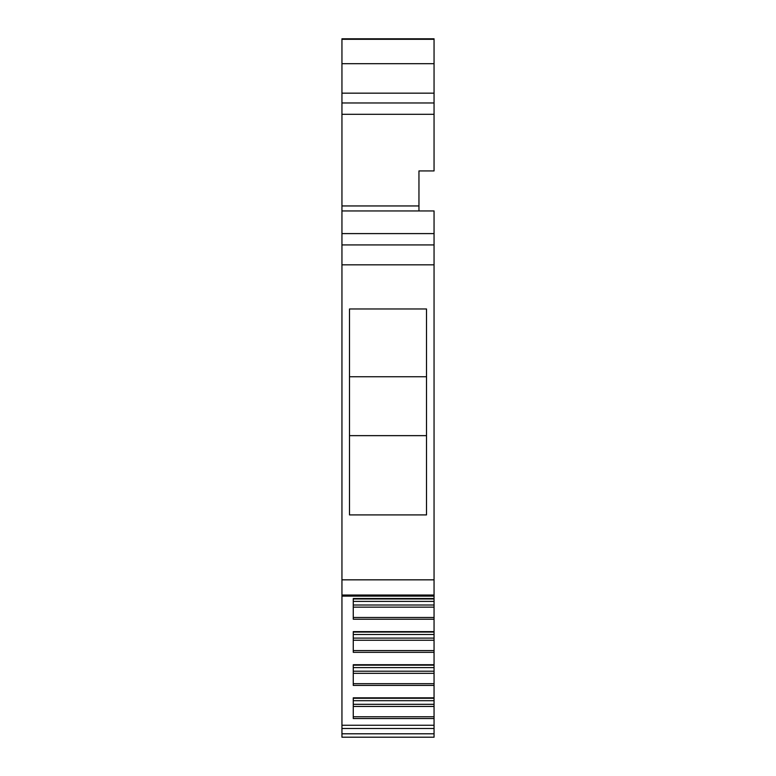 <?xml version="1.0" encoding="UTF-8"?>
<svg xmlns="http://www.w3.org/2000/svg" width="776" height="776" viewBox="0 0 776 776"><rect width="100%" height="100%" fill="white"/><g stroke="black" fill="none" stroke-linecap="round" stroke-linejoin="round"><path stroke-width="1.16" d="M434.056 233.595L434.056 210.946L341.944 210.946L341.944 264.839L434.056 264.839L434.056 233.595L341.944 233.595M434.056 725.259L341.944 725.259L341.944 737.2L434.056 737.2L434.056 718.537L353.264 718.537L353.264 697.818L434.056 697.818L434.056 685.431L353.264 685.431L353.264 664.722L434.056 664.722L434.056 652.335L353.264 652.335L353.264 631.615L434.056 631.615L434.056 619.229L353.264 619.229L353.264 598.519L434.056 598.519L434.056 264.839M341.944 725.259L341.944 596.123L434.056 596.123M341.944 264.839L341.944 596.123M341.944 210.946L341.944 114.305L434.056 114.305L434.056 170.933L418.953 170.933L418.953 210.946M341.944 39.285L434.056 39.285L434.056 63.7L434.056 38.8L341.944 38.8L341.944 114.305M434.056 601.4L353.264 601.4L353.264 598.956L434.056 598.956L434.056 619.229M434.056 634.506L353.264 634.506L353.264 632.062L434.056 632.062L434.056 652.335M434.056 667.602L353.264 667.602L353.264 665.158L434.056 665.158L434.056 685.431M434.056 700.699L353.264 700.699L353.264 698.264L434.056 698.264L434.056 718.537M418.953 194.175L418.953 201.382M434.056 93.353L434.056 114.305M426.509 514.905L426.509 308.964L349.491 308.964L349.491 514.905L426.509 514.905M341.944 244.925L434.056 244.925M341.944 63.7L434.056 63.7L434.056 102.975L341.944 102.975M434.056 605.008L353.264 605.008M434.056 607.142L353.264 607.142M434.056 638.105L353.264 638.105M434.056 640.239L353.264 640.239M434.056 671.201L353.264 671.201M434.056 673.345L353.264 673.345M434.056 704.307L353.264 704.307M434.056 706.441L353.264 706.441M426.509 435.646L349.491 435.646L349.491 514.905M426.509 376.748L349.491 376.748M341.944 205.95L418.953 205.95M341.944 733.795L434.056 733.795M341.944 728.489L434.056 728.489M341.944 595.047L434.056 595.047M341.944 579.837L434.056 579.837M341.944 93.159L434.056 93.159M434.056 617.483L353.264 617.483M434.056 650.579L353.264 650.579M434.056 683.685L353.264 683.685M434.056 716.782L353.264 716.782"/></g></svg>
